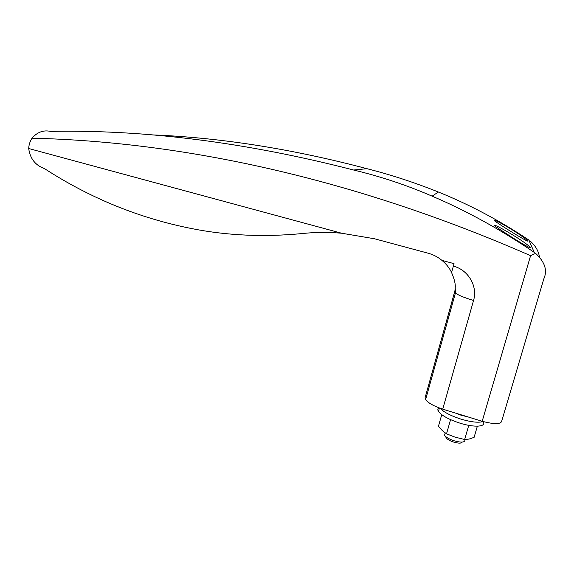 <?xml version="1.0" encoding="UTF-8"?>
<svg xmlns="http://www.w3.org/2000/svg" width="574" height="574" viewBox="0 0 574 574"><rect width="100%" height="100%" fill="white"/><g stroke="black" fill="none" stroke-linecap="round" stroke-linejoin="round"><path stroke-width="0.86" d="M341.652 233.231L28.7 148.508C30.092 158.625 35.344 165.319 44.449 168.591C90.305 198.26 139.432 218.263 191.838 228.603C227.34 235.656 264.413 237.277 303.05 233.467C315.585 232.147 328.45 232.068 341.652 233.231L374.42 238.748L428.139 253.213C433.255 254.619 437.862 257.009 441.958 260.388C446.134 263.846 449.349 267.871 451.594 272.471M28.7 148.508C28.901 144.684 30.013 141.247 32.044 138.198C181.025 141.663 352.041 177.581 530.584 255.667L482.189 421.287C494.243 424.43 500.743 424.387 501.698 421.173L543.865 278.72C547.61 270.376 544.855 261.923 535.599 253.371L530.584 255.667M152.045 134.883C220.107 137.552 291.75 148.817 366.973 168.691L353.591 170.012C246.583 142.445 145.552 129.573 50.512 131.381C43.394 129.868 37.238 132.135 32.044 138.198M529.264 241.037L529.888 240.786C535.312 245.45 538.484 250.788 539.409 256.815M366.973 168.691C390.801 174.74 414.6 182.518 438.371 192.017C469.826 204.731 499.976 220.739 528.819 240.025L534.258 252.395C500.664 229.607 466.626 210.859 432.136 196.157C406.88 185.223 380.698 176.505 353.591 170.012M512.926 237.93C524.105 244.854 533.296 250.178 529.673 246.842C523.854 240.614 488.445 220.244 495.204 226.328L512.926 237.93M454.938 290.58L455.189 288.048C455.656 284.338 454.45 279.179 451.573 272.571L454.034 263.66L441.958 260.388M455.469 288.901L425.097 397.725L425.592 399.683C428.075 402.934 433.786 406.091 442.726 409.147L473.557 300.46C477.934 286.29 468.212 269.809 453.345 266.121M441.743 414.672L438.457 426.252L442.425 430.737L446.522 433.815L455.06 437.151L464.653 439.497L469.066 439.074L474.095 437.374L477.36 426.188M450.576 419.637L446.522 433.815M464.861 440.552C464.287 442.525 460.707 442.597 454.12 440.775C450.03 439.433 447.067 437.883 445.23 436.14L444.556 435.279L445.101 433.384M462.17 442.088C461.417 443.472 458.576 443.472 453.639 442.08C450.396 441.019 448.043 439.784 446.579 438.385L445.84 437.151M468.757 425.334L464.653 439.497M482.189 421.287L442.726 409.147M510.58 228.768C498.806 221.829 493.575 219.254 494.874 221.047C500.155 225.144 533.203 245.55 526.968 240.219C524.098 237.65 518.638 233.833 510.58 228.768M483.129 421.553C486.86 426.834 474.59 427.817 459.839 423.117C448.689 419.429 441.557 415.533 438.45 411.407C437.496 409.85 437.675 408.659 438.981 407.82M483.021 421.524C478.587 422.93 471.24 422.127 460.987 419.128C450.683 415.777 443.716 412.146 440.093 408.236M466.971 416.602L461.431 415.368L456.014 413.237M535.599 253.371L534.258 252.395M425.097 397.725L454.708 291.8L455.426 293.027C458.274 295.237 464.323 297.712 473.557 300.46M454.708 291.8L455.491 288.966M529.458 247.581L529.673 246.842M425.592 399.683L455.426 293.027L455.189 288.048M444.556 435.279L445.216 432.968M446.579 438.385L445.23 436.14M526.968 240.219L526.796 240.807M438.45 411.407L439.419 407.985M432.136 196.157L438.371 192.017"/></g></svg>
